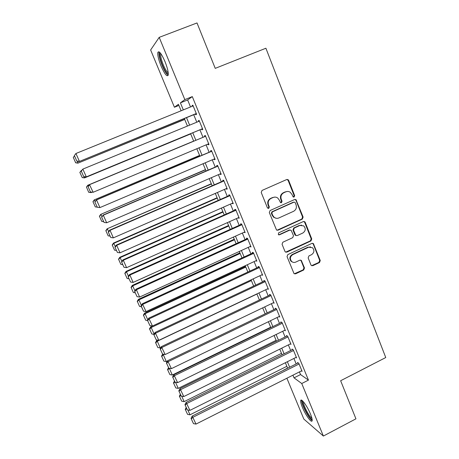 <?xml version="1.0" encoding="UTF-8"?>
<svg xmlns="http://www.w3.org/2000/svg" width="459" height="459" viewBox="0 0 459 459"><rect width="100%" height="100%" fill="white"/><g stroke="black" fill="none" stroke-linecap="round" stroke-linejoin="round"><path stroke-width="0.69" d="M294.104 197.02L294.655 195.597L288.648 180.376L288.057 179.647L286.72 179.538L262.037 190.439L261.234 192.493L267.396 207.801L268.762 208.375L269.318 206.94L268.526 204.966C267.672 202.063 268.521 199.872 271.074 198.408L273.134 197.49C274.729 196.842 276.243 197.003 277.678 197.972L279.342 200.135L280.489 202.568L281.482 202.677L282.038 201.249L281.252 199.281C280.409 196.383 281.258 194.203 283.788 192.746L285.831 191.839C287.357 191.214 288.814 191.346 290.203 192.235L291.987 194.484L293.146 196.934L294.018 197.054M293.444 197.072L294.127 195.609L288.132 180.416L286.921 179.469M268.067 208.426L268.842 206.923L268.05 204.955L268.526 204.966M280.81 202.729L281.539 201.243L280.753 199.281L281.252 199.281M302.412 407.351C301.047 404.006 300.479 401.745 300.708 400.575C301.133 397.741 307.295 406.14 310.456 414.001C311.81 417.34 312.372 419.583 312.137 420.725C311.627 423.519 305.476 414.97 302.412 407.351M161.092 66.13C158.596 59.859 157.506 55.321 157.816 52.515C158.957 50.421 161.338 53.422 164.965 61.529C167.46 67.863 168.545 72.384 168.212 75.087C167.03 77.112 164.655 74.128 161.092 66.13M310.944 264.929L311.351 265.503L312.814 265.686L319.493 262.531L320.267 260.528L313.348 243.534L311.931 243.373L287.827 254.59L287.041 256.621L294.03 273.621L295.567 273.839L303.715 269.99L304.495 267.976L301.288 260.391L299.802 260.196L295.751 262.095C294.276 262.714 292.922 262.525 291.695 261.527C289.663 258.887 290.019 256.587 292.756 254.625L308.609 247.235L312.441 247.671C314.633 250.293 314.335 252.628 311.563 254.682L308.936 255.91L308.161 257.924L310.944 264.929M178.907 105.432L174.414 107.245L150.638 49.974L159.198 37.357L197.009 22.95L215.237 68.362L265.899 48.235L385.755 357.538L340.641 380.729L355.937 418.832L323.377 436.05L303.847 419.09L286.886 378.239M159.198 37.357L184.834 99.609L180.404 102.856L183.313 109.89M299.446 371.899L300.547 374.567L308.448 380.115L192.298 96.602L184.834 99.609M308.448 380.115L301.747 383.523L323.377 436.05M302.343 219.098L303.124 217.073L295.98 199.648L294.615 199.522L270.11 210.52L269.313 212.569L276.519 229.999L278.022 230.194L302.343 219.098L301.804 219.052L302.584 217.038L295.992 200.336L294.925 199.424M305.212 222.363L311.741 238.921L310.967 240.935L286.841 252.14L285.32 251.928L284.924 251.36L282.061 244.257L282.853 242.22L292.716 237.676L293.502 235.645L291.161 230.303L289.709 230.131L279.405 234.847L278.355 234.704L278.607 232.862L303.319 221.565L304.713 221.708L305.212 222.363L304.667 222.311L311.185 238.835L311.741 238.921M195.471 113.998L195.781 114.756L196.59 114.291L192.832 105.134L192.046 105.65L192.292 106.247M201.667 129.088L201.977 129.84L202.815 129.461L199.086 120.373L198.265 120.803L198.546 121.48M207.847 144.126L208.128 144.815L209 144.522L205.293 135.497L204.444 135.847L204.754 136.593M213.986 159.084L214.233 159.686L215.133 159.474L211.456 150.518L210.578 150.776L210.882 151.522M220.085 173.938L220.297 174.449L221.227 174.317L217.577 165.424L216.665 165.601L216.969 166.342M226.138 188.678L226.316 189.102L227.274 189.051L223.648 180.221L222.707 180.324L223.011 181.058M232.151 203.314L233.275 203.681L229.678 194.914L228.708 194.937L229.007 195.666M238.118 217.847L239.237 218.209L235.668 209.505L234.669 209.447L234.962 210.17M244.045 232.277L245.158 232.627L241.612 223.986L240.585 223.849L240.877 224.566M249.925 246.603L251.033 246.948L247.51 238.364L246.46 238.152L246.753 238.869M253.391 252.691L142.347 303.749L146.077 311.581L256.575 260.454L255.772 260.832L256.868 261.165L253.374 252.645L252.289 252.358L252.582 253.064M261.647 274.912L262.663 275.28L259.192 266.822L258.078 266.461L258.371 267.161M267.477 288.906L268.412 289.296L264.969 280.897L263.833 280.466L264.12 281.16M273.248 302.808L274.126 303.215L270.701 294.879L269.542 294.368L269.829 295.062M278.974 316.612L279.801 317.037L276.398 308.758L275.211 308.178L275.498 308.867M284.649 330.325L285.429 330.761L282.055 322.539L280.845 321.891L281.126 322.574M290.283 343.946L291.023 344.393L287.673 336.229L286.439 335.512L286.714 336.189M295.871 357.469L296.583 357.928L293.255 349.821L291.993 349.035L292.268 349.706M192.298 96.602L187.633 99.936L190.519 106.964M193.709 114.716L196.791 122.203M199.917 129.817L203.004 137.321M206.102 144.86L209.143 152.256M212.253 159.824L215.237 167.082M218.364 174.678L221.29 181.798M224.428 189.429L227.297 196.412M230.447 204.071L233.264 210.922M236.425 218.604L239.185 225.329M242.358 233.04L245.066 239.632M248.25 247.372L250.907 253.833M254.102 261.601L256.707 267.936M259.909 275.727L262.462 281.941M265.675 289.761L268.176 295.848M271.407 303.686L273.857 309.653M277.093 317.519L279.497 323.365M282.738 331.26L285.091 336.986M288.35 344.898L290.656 350.51M293.915 358.445L296.175 363.941M301.42 370.906L302.097 371.371L298.792 363.316L297.507 362.467L297.782 363.138M287.598 368.112L283.53 370.149M181.121 110.785L178.436 104.296L174.414 107.245M287.644 368.216L285.366 362.713M282.078 354.767L279.755 349.144M276.473 341.221L274.098 335.483M270.827 327.577L268.406 321.725M265.147 313.841L262.674 307.869M259.421 300.008L256.897 293.915M253.661 286.083L251.084 279.858M247.854 272.055L245.226 265.704M242.008 257.924L239.328 251.452M236.121 243.7L233.39 237.096M230.188 229.368L227.406 222.638M224.221 214.938L221.381 208.07M218.203 200.399L215.311 193.4M212.144 185.763L209.195 178.626M206.045 171.018L203.033 163.743M199.9 156.163L196.831 148.75M193.709 141.2L190.594 133.678M187.438 126.053L184.334 118.548M292.928 375.187L294.03 377.86L301.747 383.523M186.52 117.659L189.619 125.158M192.769 132.777L195.878 140.293M198.994 147.844L202.058 155.251M205.184 162.83L208.191 170.1M211.335 177.708L214.278 184.839M217.434 192.476L220.326 199.47M223.493 207.141L226.327 214.003M229.506 221.697L232.288 228.427M235.478 236.15L238.21 242.748M241.411 250.499L244.085 256.971M247.298 264.745L249.92 271.091M253.144 278.894L255.709 285.114M258.945 292.945L261.464 299.038M264.711 306.893L267.178 312.866M270.431 320.743L272.853 326.596M276.117 334.496L278.481 340.228M281.757 348.157L284.081 353.774M287.363 361.721L289.635 367.217M187.633 99.936L180.404 102.856M300.547 374.567L294.03 377.86M192.046 105.65L192.9 105.3M198.265 120.803L199.12 120.453M208.128 144.815L208.971 144.465M214.233 159.686L215.076 159.33M220.297 174.449L221.129 174.087M226.316 189.102L227.148 188.741M232.288 203.653L233.115 203.291M238.221 218.1L239.041 217.732M244.113 232.443L244.928 232.076M249.96 246.69L250.775 246.317M287.277 191.466L285.831 191.839M280.753 199.281C279.915 196.383 280.759 194.214 283.283 192.763L285.32 191.851M274.717 197.106L273.134 197.49M268.05 204.955C267.201 202.052 268.05 199.872 270.598 198.408L272.652 197.496M276.989 230.257L301.804 219.052M295.252 202.758L294.879 202.276L293.915 202.184L272.422 211.851L271.866 213.28L272.698 215.357L274.184 217.359C275.652 218.438 277.225 218.633 278.9 217.945L293.548 211.318C296.061 209.861 296.898 207.692 296.066 204.817L295.252 202.758M276.381 218.312L273.702 217.319L272.216 215.317L271.384 213.251L271.94 211.823L293.393 202.178M285.682 252.157L310.41 240.843L311.185 238.835M290.214 230.005L289.193 230.062L278.911 234.767L279.405 234.847M278.596 234.853L278.911 234.767M302.888 232.988C305.728 230.883 305.992 228.507 303.68 225.862L299.905 225.461L294.294 228.031L293.508 230.057L295.837 235.392L297.294 235.565L302.888 232.988M301.58 225.117L299.905 225.461M296.239 235.616L294.862 234.704L292.985 229.993L293.771 227.968L299.371 225.403M304.667 222.311L303.743 221.45M310.565 246.902L308.609 247.235M292.951 262.261L291.178 261.389C289.153 258.761 289.503 256.461 292.234 254.504L308.058 247.131M294.305 273.811L303.175 269.84L303.95 267.827L301.156 260.827L300.45 260.064M311.615 265.681L318.925 262.399L319.694 260.396L313.245 244.056L312.459 243.247M184.667 119.346L77.95 163.14L184.707 119.455M77.336 161.224L78.105 162.945L75.62 162.681L73.297 157.46L75.62 162.681M74.433 155.945L73.297 157.46M75.563 162.761L77.95 163.14M196.28 113.528L79.229 161.528L196.326 113.648M193.147 105.897L75.93 153.501L79.401 161.316L76.796 161.04L74.369 155.578L76.796 161.04M79.229 161.528L76.739 161.126M74.369 155.578L75.93 153.501M168.304 73.784C166.944 73.962 165.005 71.156 162.497 65.385C160.002 58.999 159.147 54.879 159.933 53.037L160.22 52.871M160.862 53.692L160.736 54.047C160.478 56.291 161.338 59.928 163.335 64.96C165.246 69.424 166.875 72.023 168.224 72.757M159.101 51.844L159.015 52.137C158.699 54.931 159.778 59.44 162.251 65.671C164.517 70.984 166.491 74.186 168.16 75.276M312.109 419.21C310.146 420.587 300.92 403.105 302.567 401.189L302.722 401.028M301.735 400.242C300.846 403.318 309.102 419.36 312.183 420.49M303.456 401.82C302.739 404.304 309.4 417.237 311.885 418.143M79.849 172.4L82.218 177.53L79.849 172.4L82.018 170.14M190.68 133.885L84.513 177.914L190.692 133.913M79.918 172.343L81.409 170.387L81.564 170.742M84.215 176.704L84.703 177.799L82.218 177.53M82.15 177.576L84.513 177.914M193.669 141.102L87.778 185.264L193.675 141.114M92.075 192.206L91.031 192.585L88.69 192.281L86.487 187.117L88.69 192.281M86.487 187.117L87.985 185.189L88.415 186.153M91.043 192.069L91.255 192.55L88.776 192.264M86.407 187.146L87.778 185.264M199.59 155.412L94.273 199.877L199.625 155.503M93.011 201.788L95.283 206.894L93.011 201.788L94.514 199.883L95.208 201.444M92.919 201.782L94.273 199.877M97.176 207.124L95.283 206.894M205.471 169.623L100.716 214.387L205.54 169.79M99.488 216.35L101.743 221.422L99.488 216.35L100.991 214.473L101.95 216.625M99.379 216.309L100.716 214.387M103.631 221.657L101.743 221.422M202.505 128.704L86.085 176.979L202.517 128.738M81.214 171.207L82.855 169.101L86.298 176.853L83.699 176.566L81.289 171.15L83.699 176.566M199.395 121.13L82.855 169.101L81.289 171.15M86.085 176.979L83.618 176.617M208.69 143.77L93.137 192.275L90.452 191.994L88.065 186.624L90.452 191.994M205.598 136.243L89.499 184.661L93.137 192.275L90.543 191.977M205.603 136.254L89.723 184.581L88.157 186.601M89.499 184.661L88.065 186.624M214.829 158.728L99.93 207.583L96.539 199.946L94.864 201.926L97.342 207.273L94.864 201.926M211.725 151.166L96.275 199.935M211.765 151.263L96.539 199.946L94.967 201.931M97.342 207.273L99.93 207.583M220.922 173.577L106.672 222.776L103.304 215.191L101.611 217.113L104.084 222.454L101.611 217.113M217.807 165.986L103.005 215.099M217.882 166.164L103.304 215.191L101.732 217.153M104.084 222.454L106.672 222.776M211.306 183.738L107.119 228.794L211.41 183.979M105.92 230.808L108.158 235.846L105.92 230.808L107.429 228.955L108.645 231.692M105.799 230.739L107.119 228.794M110.045 236.087L108.158 235.846M226.97 188.316L113.362 237.854L110.022 230.326L109.684 230.148L108.313 232.185L110.78 237.521L108.313 232.185M223.843 180.697L109.684 230.148M223.952 180.961L110.022 230.326L108.444 232.26M110.78 237.521L113.362 237.854M217.107 197.749L113.476 243.098L113.815 243.339L217.239 198.07M112.306 245.163L114.526 250.166L112.306 245.163L113.815 243.339L115.284 246.649M112.174 245.066L113.476 243.098M116.414 250.413L114.526 250.166M232.977 202.953L120 252.817L116.689 245.347L116.316 245.089L114.957 247.143L117.424 252.473L114.957 247.143M229.839 195.299L116.316 245.089M229.982 195.649L116.689 245.347L115.106 247.252M117.424 252.473L120 252.817M222.867 211.668L119.782 257.304L120.16 257.619L223.028 212.064M118.646 259.421L120.855 264.384L118.646 259.421L120.16 257.619L121.882 261.492M118.497 259.289L119.782 257.304M122.731 264.642L120.855 264.384M238.938 217.48L126.592 267.672L123.305 260.259L122.897 259.914L121.555 261.997L124.022 267.322L121.555 261.997M235.788 209.803L122.897 259.914M235.966 210.228L123.305 260.259L121.715 262.135M124.022 267.322L126.592 267.672M228.588 225.495L126.047 271.407L126.454 271.797L228.783 225.96M124.94 273.57L127.132 278.504L124.94 273.57L126.454 271.797L128.428 276.226M124.779 273.415L126.047 271.407M129.008 278.768L127.132 278.504M244.859 231.91L133.133 282.417L129.868 275.056L129.427 274.637L128.107 276.737L130.568 282.055L128.107 276.737M241.698 224.199L129.427 274.637M241.904 224.709L129.868 275.056L128.279 276.909M130.568 282.055L133.133 282.417M234.268 239.219L132.272 285.412L132.708 285.871L234.492 239.759M131.188 287.627L133.368 292.521L131.188 287.627L132.708 285.871L134.923 290.857M131.016 287.437L132.272 285.412M135.244 292.79L133.368 292.521M250.74 246.231L139.628 297.053L136.386 289.749L135.91 289.245L134.607 291.367L137.063 296.68L134.607 291.367M247.567 238.496L135.91 289.245M247.808 239.082L136.386 289.749L134.797 291.574M137.063 296.68L139.628 297.053M239.914 252.857L138.452 299.32L138.916 299.853L240.16 253.466M137.396 301.58L139.559 306.44L137.396 301.58L138.916 299.853L141.372 305.373M137.212 301.362L138.452 299.32M141.429 306.721L139.559 306.44M253.661 253.357L142.858 304.328L141.263 306.13L141.062 305.889L143.518 311.196L141.263 306.13M143.518 311.196L146.077 311.581M142.347 303.749L141.062 305.889M245.513 266.404L144.585 313.13L145.084 313.732L245.794 267.081M143.558 315.436L145.71 320.262L143.558 315.436L145.084 313.732L147.775 319.791M143.363 315.19L144.585 313.13M147.574 320.548L145.71 320.262M262.37 274.574L150.678 326.842L151.206 327.514L251.394 280.604M259.14 266.805L148.739 318.15L152.474 326.005L149.921 325.609L147.471 320.313L149.921 325.609M259.478 267.528L149.284 318.804L147.683 320.577M148.739 318.15L147.471 320.313M149.68 329.195L151.814 333.991L149.68 329.195L151.206 327.514L154.132 334.1M149.473 328.919L150.678 326.842M154 334.33L151.814 333.991M268.125 288.596L158.831 340.326L155.079 332.442L153.828 334.622L156.278 339.918L153.828 334.622M264.809 280.839L155.079 332.442M265.256 281.602L155.658 333.177L154.058 334.921M156.278 339.918L158.831 340.326M157.471 340.108L156.726 340.458L157.288 341.203L256.948 294.035M160.713 347.819L157.873 347.618L155.538 342.557L157.873 347.618M155.756 342.862L157.288 341.203L160.311 348.014M155.538 342.557L156.726 340.458M273.839 302.521L165.137 354.537L161.379 346.631L160.145 348.834L162.589 354.124L160.145 348.834M270.449 294.764L161.379 346.631M270.988 295.573L161.987 347.44L160.386 349.161M162.589 354.124L165.137 354.537M162.87 354.17L163.324 354.796L164.19 354.382M167.472 361.009L166.33 361.554L163.897 361.158L161.562 356.104L163.897 361.158M161.792 356.431L163.324 354.796L166.33 361.554M161.562 356.104L162.652 354.136M279.514 316.349L171.396 368.646L167.633 360.722L166.416 362.943L168.855 368.227L166.416 362.943M276.066 308.591L167.633 360.722M276.685 309.446L168.269 361.606L166.669 363.298M168.855 368.227L171.396 368.646M270.678 327.221L172.303 375.009L169.876 374.601L167.541 369.552L169.876 374.601M167.787 369.908L169.314 368.302L172.303 375.009M167.541 369.552L168.539 367.722M285.154 330.078L177.616 382.657L173.841 374.71L172.636 376.948L175.074 382.227L172.636 376.948M281.648 322.321L173.841 374.71M282.337 323.228L174.512 375.663L172.905 377.338M175.074 382.227L177.616 382.657M276.106 340.337L178.241 388.371L175.814 387.953L173.485 382.909L175.814 387.953M175.545 382.307L178.241 388.371M173.485 382.909L174.466 381.062M174.948 382.037L173.743 383.288M290.748 343.716L183.784 396.565L180.003 388.595L178.815 390.856L181.253 396.123L178.815 390.856M287.196 335.954L180.003 388.595M287.954 336.906L180.703 389.622L179.096 391.269M181.253 396.123L183.784 396.565M281.499 353.367L184.134 401.636L181.712 401.212L179.383 396.174L181.712 401.212M181.718 396.209L184.134 401.636M179.383 396.174L180.353 394.315M180.829 395.383L179.653 396.582M296.302 357.257L189.911 410.375L186.119 402.382L184.954 404.66L187.381 409.927L184.954 404.66M292.716 349.483L186.119 402.382M293.531 350.498L186.853 403.484L185.241 405.108M187.381 409.927L189.911 410.375M286.858 366.311L189.986 414.816L187.57 414.379L185.247 409.348L187.57 414.379M187.851 410.007L189.986 414.816M185.247 409.348L186.199 407.477M186.704 408.602L185.522 409.778M301.821 370.7L195.999 424.087L192.195 416.078L191.042 418.373L193.474 423.628L191.042 418.373M298.201 362.926L192.195 416.078M299.067 363.993L192.958 417.242L191.346 418.843M193.474 423.628L195.999 424.087M294.127 195.609L294.655 195.597M268.842 206.923L269.318 206.94M281.539 201.243L282.038 201.249M283.283 192.763L283.788 192.746M270.598 198.408L271.074 198.408M288.132 180.416L288.648 180.376M277.529 230.125L278.022 230.194M295.992 200.336L296.525 200.342M302.584 217.038L303.124 217.073M271.94 211.823L272.422 211.851M271.384 213.251L271.866 213.28M272.216 215.317L272.698 215.357M310.41 240.843L310.967 240.935M286.33 252.025L286.841 252.14M289.193 230.062L289.709 230.131M293.771 227.968L294.294 228.031M292.985 229.993L293.508 230.057M294.862 234.704L295.389 234.778M292.234 254.504L292.756 254.625M301.156 260.827L301.695 260.959M303.95 267.827L304.495 267.976M303.175 269.84L303.715 269.99M295.039 273.679L295.567 273.839M313.245 244.056L313.807 244.148M319.694 260.396L320.267 260.528M318.925 262.399L319.493 262.531M312.258 265.543L312.814 265.686M300.708 400.575L301.534 400.15M287.546 179.687L288.057 179.647M295.453 199.648L295.98 199.648M273.702 217.319L274.184 217.359M295.315 235.312L295.837 235.392M304.168 221.663L304.713 221.708M291.178 261.389L291.695 261.527M300.754 260.259L301.288 260.391M312.791 243.436L313.348 243.534M160.61 53.353L159.933 53.037M161.034 53.938L160.736 54.047"/></g></svg>
